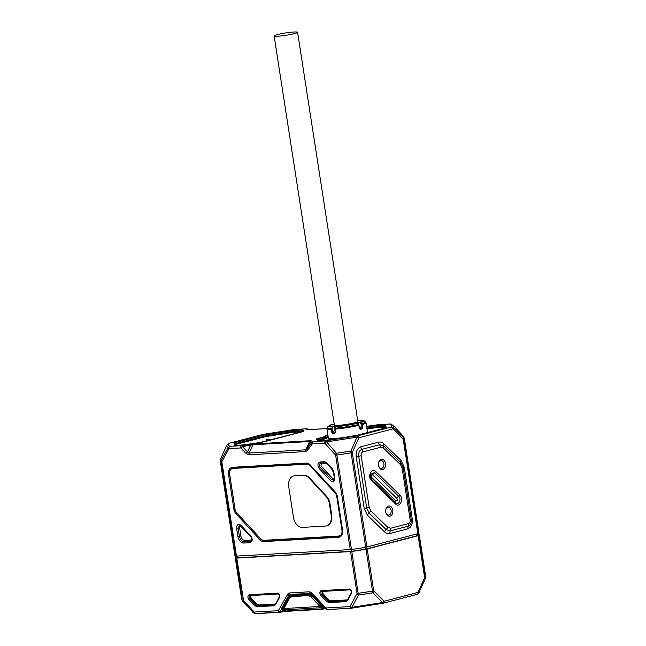 <?xml version="1.0" encoding="UTF-8"?>
<svg xmlns="http://www.w3.org/2000/svg" width="646" height="646" viewBox="0 0 646 646"><rect width="100%" height="100%" fill="white"/><g stroke="black" fill="none" stroke-linecap="round" stroke-linejoin="round"><path stroke-width="0.97" d="M285.185 610.567L284.28 610.349L283.061 608.508A0.791 0.444 29 0 0 283.441 608.782M284.741 610.656L282.682 610.615A1.187 0.686 134.1 0 1 283.255 610.405L283.255 610.405A1.187 0.686 -45.8 0 0 282.682 610.615L281.406 608.831L281.745 607.991A1.187 0.662 29 0 1 282.617 608.532L290.765 595.16L289.553 596L282.237 609.008A1.187 0.767 3.9 0 0 281.406 608.831L279.952 612.295A1.978 1.373 -93.3 0 1 279.758 612.319A1.978 1.373 -93.3 0 1 278.305 610.688L288.084 593.545L289.715 592.923L309.256 591.801L311.049 592.229A1.978 1.147 118.8 0 0 311.275 593.488L323.315 606.651L312.018 594.708L310.565 594.021A0.791 0.484 112.4 0 0 310.799 594.611L310.799 594.611A0.791 0.484 112.4 0 0 310.847 594.627L311.501 595.103L311.534 594.7L323.799 608.08L324.978 608.266L323.315 606.651M242.177 598.616L236.105 558.087A37.589 3.731 171.2 0 1 235.201 557.45A37.589 3.731 171.2 0 1 235.693 556.707L236.444 556.448M311.049 592.229L325.915 607.959L350.011 606.578L357.052 593.488L350.568 551.579L236.783 558.104L243.599 600.707L254.201 612.069L278.305 610.688A1.978 1.106 -151 0 0 279.863 611.617L284.692 610.607M257.076 606.731L254.621 605.657A104.765 74.734 75.4 0 1 248.758 599.318A2.729 1.946 75.4 0 1 247.967 596.452A2.729 1.946 75.4 0 1 249.518 594.748L277.344 593.149A2.729 1.946 75.4 0 1 279.411 594.7A2.729 1.946 75.4 0 1 279.443 597.655L275.761 604.301L273.589 605.787L257.076 606.731A0.791 0.549 -93.3 0 1 257.463 605.827L274.518 604.761M329.04 602.605L326.456 601.394L320.796 595.281A2.729 1.946 75.4 0 1 319.923 592.374A2.729 1.946 75.4 0 1 321.474 590.614L349.308 589.023A2.729 1.946 75.4 0 1 351.351 590.517A2.729 1.946 75.4 0 1 351.448 593.432A104.765 74.734 75.4 0 1 347.637 600.328L345.553 601.66L329.04 602.605A0.791 0.549 -93.3 0 1 329.428 601.692L346.49 600.635M357.052 593.488L372.5 591.138L366.016 549.229A37.589 3.731 171.2 0 1 351.795 551.45L358.409 595.079L351.909 607.321L382.545 602.54L372.887 592.818L358.409 595.079A2.374 1.26 -155.1 0 1 356.947 594.199M383.417 603.17L416.945 594.417A1.978 1.413 -104.6 0 0 417.138 594.385A1.978 1.413 -104.6 0 0 418.067 592.382L424.632 577.589L418.14 535.679L367.203 548.979L373.695 590.888L384.112 601.248L382.545 602.54L383.013 603.283L352.498 608.048M424.632 577.589L425.706 576.498L419.23 534.718A37.928 3.763 171.2 0 1 418.753 535.461L425.238 577.371L425.068 579.196L418.761 593.085L425.068 579.196A2.374 0.937 -159 0 0 424.535 578.348M417.728 534.056L418.333 534.081A37.928 3.763 171.2 0 1 419.23 534.718M236.105 558.087L236.783 558.104M350.568 551.579L351.795 551.45M366.016 549.229L367.203 548.979M418.14 535.679L418.753 535.461M325.245 608.346L325.116 608.354A1.978 1.373 86.7 0 1 324.93 608.379A1.978 1.373 86.7 0 1 324.526 608.322M243.599 600.707A2.374 0.904 140.6 0 0 243.308 601.684L253.741 612.957L243.308 601.684L242.597 599.997L243.276 600.013M274.905 604.559L273.977 604.874L275.785 603.647L279.266 597.348M274.978 604.503L258.57 605.447L256.575 604.575L255.428 604.931L257.463 605.827L258.763 604.995L275.446 604.026M278.466 593.965L251.585 595.507A1.462 1.042 -104.6 0 0 250.761 596.411A1.462 1.042 -104.6 0 0 251.181 597.954A103.489 73.83 -104.6 0 0 256.979 604.212L258.763 604.995M346.878 600.425L345.941 600.748L347.669 599.641A103.974 74.169 -104.6 0 0 351.271 593.165M346.95 600.376L330.534 601.321L328.426 600.336L327.28 600.691L329.428 601.692L330.728 600.861L347.411 599.9M350.431 589.838L323.549 591.373A1.462 1.042 -104.6 0 0 322.717 592.317A1.462 1.042 -104.6 0 0 323.186 593.868L328.846 599.981L330.728 600.861M419.133 592.584L418.422 593.585L418.761 593.085L418.099 592.374A1.978 1.397 71.1 0 1 417.316 594.328L383.013 603.283A1.978 1.421 79.7 0 0 383.046 603.275L383.046 603.275A1.978 1.421 79.7 0 0 384.112 601.248L384.152 601.24A1.978 1.413 75.4 0 1 383.223 603.235L383.223 603.235A1.978 1.413 75.4 0 1 383.135 603.259M374.002 591.534A2.374 1.292 138.2 0 1 372.887 592.818L372.5 591.138L373.695 590.888M349.97 606.578A1.978 1.373 86.7 0 0 351.432 608.201L351.61 608.185A1.978 1.381 82.5 0 1 350.011 606.578L351.909 607.321L351.61 608.185A1.978 1.381 82.5 0 0 351.642 608.185L383.013 603.283M255.388 613.692L253.741 612.957L254.201 612.069A1.978 1.357 -89.2 0 0 255.517 613.7L255.517 613.7A1.978 1.357 -89.2 0 0 255.606 613.7M418.422 593.585L417.316 594.328A1.978 1.397 71.1 0 1 417.235 594.352M418.761 593.085L417.146 594.368M282.237 609.008L283.901 610.623M279.565 612.311L255.889 613.668A1.978 1.373 -93.3 0 1 255.703 613.7L255.703 613.7A1.978 1.373 -93.3 0 1 254.249 612.069M325.778 608.92L325.81 608.952A1.978 0.832 137.2 0 1 325.915 607.959A1.978 1.373 86.7 0 0 327.377 609.582A1.978 1.373 86.7 0 0 327.562 609.558L351.238 608.193M327.191 609.574A1.978 1.97 -16.7 0 1 325.834 608.984A1.978 0.832 137.2 0 1 325.81 608.952A1.978 1.978 0 0 0 327.377 609.582L351.432 608.201A1.978 1.373 86.7 0 0 351.521 608.193M291.419 595.741A0.791 0.541 58.8 0 1 290.765 595.16L291.839 594.934A0.791 0.549 86.7 0 0 292.468 595.475L290.643 596.298M292.468 595.475L309.918 594.473M310.758 594.586L310.072 594.465A0.791 0.549 86.7 0 1 309.999 594.473L310.702 594.578A0.791 0.493 109.3 0 0 310.758 594.586M281.745 607.991L288.681 595.459A1.978 1.106 -151 0 1 287.228 594.562M289.553 596A1.187 0.662 29 0 0 288.681 595.459L290.45 594.312L311.275 593.488A1.187 0.686 -61.2 0 1 311.412 594.247M288.084 593.545A1.978 1.324 51.2 0 0 289.287 594.748A1.187 0.791 -128.8 0 1 290.006 595.475M312.204 593.133A1.978 0.832 137.2 0 0 312.091 594.118A1.187 0.501 -42.8 0 1 312.018 594.708M291.839 594.934L309.434 593.924L311.534 594.7M322.742 605.641A1.187 0.501 -42.8 0 1 322.677 606.231L322.184 606.659L311.493 595.095L322.176 606.642M290.022 595.927A0.791 0.444 29 0 0 290.579 596.282M292.234 595.499L309.999 594.473A0.791 0.549 86.7 0 1 309.434 593.924M323.436 607.668L323.646 608.338A0.791 0.791 -170.9 0 0 323.646 608.096A0.791 0.791 163.3 0 0 324.187 608.33M298.832 595.111L304.524 594.788M304.355 594.796L303.846 594.934M284.2 607.886A0.791 0.444 29 0 0 283.828 608.548L284.079 609.848L286.364 611.334L322.863 609.243L323.598 608.613A0.791 0.791 -170.9 0 1 322.911 609.235L322.257 608.879A0.791 0.452 -45.9 0 0 323.121 607.676L323.396 607.862M321.934 606.521A0.791 0.452 -45.8 0 1 321.07 607.725L311.106 596.734L308.408 595.62L292 596.565L289.683 597.962L283.828 608.548L320.109 606.473L321.215 605.778L323.121 607.676A0.791 0.452 -45.8 0 1 322.257 608.879L321.07 607.725L284.079 609.848A0.791 0.452 -45.8 0 1 283.82 609.767L284.781 610.938M289.683 597.962A0.791 0.444 29 0 1 289.529 597.437L289.529 597.437A0.791 0.444 29 0 1 290.135 597.308L292.428 595.644A0.791 0.549 86.7 0 0 292 596.565M294.39 595.37L308.836 594.7L312.212 596.04L311.106 596.734M310.524 594.522L311.146 594.796M292.194 595.66L289.529 597.437L283.675 608.031A0.791 0.444 29 0 0 283.667 608.031L283.82 609.767A0.791 0.452 -45.8 0 1 283.78 609.283M308.828 594.538L308.836 594.7A0.791 0.549 86.7 0 0 308.408 595.62M323.598 608.613A0.791 0.791 -170.9 0 0 323.396 607.902M381.261 459.354A5.144 3.569 -93.3 0 1 385.533 463.505A5.144 3.569 -93.3 0 1 382.828 469.472A5.144 3.569 -93.3 0 1 378.693 465.992A5.144 3.569 -93.3 0 1 378.532 463.23A5.144 3.569 -93.3 0 1 381.261 459.354M378.653 465.823A3.957 2.745 86.7 0 0 381.423 468.415A3.957 2.745 86.7 0 0 381.794 468.358A3.957 2.745 86.7 0 0 383.91 464.03A3.957 2.745 86.7 0 0 380.962 460.509A3.957 2.745 86.7 0 0 380.591 460.574A3.957 2.745 86.7 0 0 378.516 463.4M388.496 506.052A5.144 3.569 -93.3 0 1 392.768 510.203A5.144 3.569 -93.3 0 1 390.063 516.17A5.144 3.569 -93.3 0 1 385.92 512.69A5.144 3.569 -93.3 0 1 385.767 509.928A5.144 3.569 -93.3 0 1 388.496 506.052M385.88 512.52A3.957 2.745 86.7 0 0 388.65 515.112A3.957 2.745 86.7 0 0 389.021 515.056A3.957 2.745 86.7 0 0 391.137 510.736A3.957 2.745 86.7 0 0 388.198 507.215A3.957 2.745 86.7 0 0 387.818 507.272A3.957 2.745 86.7 0 0 385.743 510.106M328.103 436.316A21.77 2.164 -8.8 0 0 326.287 437.512A21.77 2.164 -8.8 0 0 326.295 437.56L319.439 439.522A5.935 0.589 -8.8 0 0 317.864 440.12M328.225 437.1A21.77 2.164 -8.8 0 0 326.4 438.238M263.447 540.322A5.927 4.231 -104.6 0 0 264.739 540.508L340.143 536.148M269.802 439.442L266.418 439.829L269.802 439.442M235.806 556.141L221.182 461.696L220.294 461.196L234.902 555.503A37.589 3.731 -8.8 0 0 235.806 556.141L351.489 549.504A37.589 3.731 -8.8 0 0 365.709 547.283L418.447 533.515A37.928 3.763 -8.8 0 0 418.931 532.772L404.331 438.448L403.831 439.07L418.447 533.515M350.261 549.633L335.645 455.188L324.712 443.124A1.978 1.357 -89.2 0 1 325.737 440.855L336.461 453.29L350.94 451.029L356.947 437.164L326.311 441.945L324.672 443.132A1.978 1.373 -93.3 0 1 325.713 440.83L357.125 435.921A1.978 1.413 75.4 0 1 358.845 437.786L352.28 452.588L366.904 547.033M324.672 443.132L312.301 443.834L311.679 442.542L309.595 441.525L252.877 444.779L242.371 446.556L240.764 447.944L228.902 448.623L221.861 461.712L236.484 556.158M342.598 530.374C342.937 534.42 341.661 536.721 338.779 537.286L263.786 541.582A6.743 4.805 75.4 0 1 260.063 539.838L236.056 513.885A6.743 4.805 75.4 0 1 233.917 509.282L228.49 474.229C228.151 470.191 229.419 467.89 232.31 467.324L306.374 463.077A6.743 4.805 75.4 0 1 310.104 464.821L335.217 491.977A6.743 4.805 75.4 0 1 337.365 496.58L342.598 530.374L337.333 496.58M243.986 543.06C240.861 542.826 238.826 540.621 237.873 536.446L236.606 528.25C236.743 524.471 238.188 523.486 240.926 525.295L250.939 536.123C252.885 539.378 252.562 541.574 249.986 542.713L243.986 543.06A1.187 0.824 -93.3 0 1 244.479 541.728C241.879 541.542 240.183 539.701 239.383 536.22L237.873 536.446M319.221 468.536C317.283 465.282 317.606 463.085 320.182 461.947L323.646 461.745A7.017 5.006 75.4 0 1 327.53 463.562L331.705 468.084A7.017 5.006 75.4 0 1 333.942 472.88L334.676 477.612C334.531 481.391 333.094 482.376 330.356 480.567L319.221 468.536A1.187 0.501 -42.8 0 1 320.368 467.51C319.011 465.249 319.237 463.723 321.03 462.924L320.182 461.947M417.687 533.774L417.865 534.928A36.539 3.626 171.2 0 1 417.397 535.647L365.709 549.14A36.2 3.593 171.2 0 1 352.013 551.28L237.445 557.853A36.2 3.593 171.2 0 1 236.565 557.24L236.404 556.166M365.709 547.283L351.093 452.838L336.873 455.059L351.489 549.504M417.841 533.733L403.217 439.288L392.8 428.928L393.164 427.709L403.12 437.407L402.692 436.002M412.269 518.924C412.713 524.116 411.219 527.427 407.771 528.848L389.982 533.491C388.028 533.967 386.187 533.394 384.467 531.779L367.437 515.242L364.215 508.467L356.212 456.762C355.76 451.57 357.254 448.267 360.702 446.846L378.491 442.203C380.446 441.727 382.287 442.3 384.007 443.915L401.037 460.453L404.267 467.228L412.269 518.924L411.203 519.352L403.201 467.647L400.778 462.56L400.512 464.668L383.482 448.13L380.712 447.266L362.923 451.909C361.59 452.458 361.009 453.742 361.179 455.753L369.189 507.457L370.804 510.857L387.834 527.402L390.612 528.258L408.393 523.615C409.734 523.066 410.315 521.782 410.137 519.772L402.135 468.075L400.512 464.668M352.377 451.829A2.374 0.937 21 0 0 350.94 451.029L351.093 452.838L352.28 452.588M335.645 455.188L336.873 455.059L336.461 453.29A2.374 0.904 -39.4 0 0 335.322 454.493M403.217 439.288L403.831 439.07L403.12 437.407A2.374 1.292 -41.8 0 1 402.91 438.634M220.94 458.49L221.182 461.696L221.861 461.712M228.773 443.334A1.978 1.413 75.4 0 1 228.862 443.301A1.978 1.413 75.4 0 1 229.064 443.269C227.933 444.513 228.24 445.53 229.984 446.321L241.806 445.643L253.733 443.963L310.46 440.709L313.342 441.541L325.737 440.855M357.109 435.953L356.947 437.164L358.805 437.802A1.978 1.397 -108.9 0 0 357.109 435.953L391.242 427.046A1.978 1.421 -100.3 0 1 392.8 428.928L392.76 428.936A1.978 1.413 -104.6 0 0 391.04 427.071C392.162 425.827 391.856 424.81 390.119 424.018L378.29 424.697L366.363 426.376M294.487 429.493A1.978 1.381 82.5 0 0 294.39 429.493L262.979 434.419A1.978 1.413 -104.6 0 0 262.777 434.451L262.777 434.451A1.978 1.413 -104.6 0 0 262.591 434.516M234.587 445.215L233.892 442.906A7.453 0.743 171.2 0 1 235.879 442.139L262.518 435.186A7.453 0.743 171.2 0 1 266.919 434.282L290.716 430.559A7.453 0.743 171.2 0 1 295.246 430.075L299.849 429.808A7.453 0.743 171.2 0 1 302.102 429.913L303.878 431.019A7.453 0.743 171.2 0 1 301.932 431.924L265.498 441.436A7.453 0.743 171.2 0 1 259.619 442.575L245.973 444.561A7.453 0.743 171.2 0 1 241.442 445.054L236.84 445.32A7.453 0.743 171.2 0 1 234.587 445.215L235.176 445.352L234.482 443.051L233.892 442.906M366.686 426.861L374.131 425.779A7.453 0.743 171.2 0 1 378.653 425.286L383.256 425.02A7.453 0.743 171.2 0 1 385.509 425.125L386.211 427.434A7.453 0.743 171.2 0 1 384.217 428.201L357.577 435.154A7.453 0.743 171.2 0 1 353.176 436.058L329.379 439.781A7.453 0.743 171.2 0 1 324.849 440.273L320.246 440.532A7.453 0.743 171.2 0 1 317.993 440.435L316.225 439.32A7.453 0.743 171.2 0 1 318.163 438.416L324.615 436.623A23.28 2.309 171.2 0 1 327.869 434.839M221.966 460.994A2.374 1.26 24.9 0 1 221.36 459.895L228.143 447.581C226.585 446.652 226.286 445.659 227.239 444.601L228.862 443.301A1.978 1.397 71.1 0 0 228.684 443.358L226.875 445.102L220.544 458.935L220.294 461.196M404.331 438.448L403.403 436.365L393.204 425.31L393.164 427.709L391.242 427.046M232.843 467.97L232.891 467.97A0.791 0.549 -93.3 0 1 232.31 467.324M306.898 463.723L232.956 467.962C230.428 468.487 229.306 470.514 229.58 474.059L235.007 509.113A5.951 4.247 -104.6 0 0 236.896 513.174L260.903 539.127A5.951 4.247 -104.6 0 0 264.19 540.67L339.885 536.245C341.879 535.308 342.703 533.346 342.348 530.358L337.317 496.475A5.951 4.247 -104.6 0 0 335.427 492.413L335.153 492.123M232.738 467.987L231.308 468.939M339.723 536.204L339.174 536.366C341.702 535.849 342.824 533.814 342.55 530.269M332.714 470.223A4.675 3.335 -104.6 0 0 332.109 469.424L327.934 464.91A4.675 3.335 -104.6 0 0 325.35 463.699L321.878 463.901C320.868 464.345 320.739 465.209 321.506 466.493L332.633 478.524C333.716 479.235 334.281 478.848 334.329 477.362M251.464 537.617L241.329 526.635C240.247 525.925 239.682 526.312 239.634 527.798L240.901 535.994C241.531 538.78 242.888 540.25 244.971 540.403L250.971 540.056L251.843 539.055M371.531 480.616C367.186 476.805 371.571 467.106 375.665 471.483L399.793 494.917C404.138 498.72 399.753 508.426 395.659 504.05L371.531 480.616A1.978 1.139 -45.8 0 0 371.563 479.364L370.812 473.566L374.543 472.791L375.665 471.483M372.734 474.891C371.216 474.608 370.844 475.432 371.611 477.37L395.74 500.803C397.258 501.086 397.637 500.262 396.862 498.324L372.734 474.891A3.165 1.817 134.2 0 1 374.543 472.791L398.671 496.225C401.796 498.97 398.639 505.947 395.691 502.798L371.563 479.364A3.165 1.817 134.2 0 1 371.611 477.37M326.416 438.343L326.295 437.568L326.416 438.343L325.35 438.787L319.56 440.297A5.935 0.589 -8.8 0 0 318.728 440.54M385.048 427.951L384.322 427.321A5.935 0.589 -8.8 0 0 382.529 427.232L377.926 427.499A5.935 0.589 -8.8 0 0 374.325 427.894L367.009 428.96M385.194 427.91L384.209 426.538A5.935 0.589 -8.8 0 0 382.416 426.457L377.805 426.723A5.935 0.589 -8.8 0 0 374.204 427.111L366.888 428.177M301.012 432.158L300.915 432.101A5.935 0.589 -8.8 0 0 299.13 432.021L294.519 432.287A5.935 0.589 -8.8 0 0 290.91 432.675L267.42 436.349A5.935 0.589 -8.8 0 0 263.907 437.067L237.268 444.02A5.935 0.589 -8.8 0 0 235.685 444.634L235.41 445.304M301.803 431.948L300.802 431.326A5.935 0.589 -8.8 0 0 299.009 431.245L294.398 431.504A5.935 0.589 -8.8 0 0 290.789 431.899L267.299 435.565A5.935 0.589 -8.8 0 0 263.786 436.292L237.147 443.245A5.935 0.589 -8.8 0 0 235.564 443.85L235.419 445.328M313.342 441.541A1.978 1.373 -93.3 0 0 312.301 443.834L307.714 450.27L305.639 451.562L248.912 454.816L246.158 453.484A2.374 1.034 -44.2 0 1 247.555 451.877L249.13 453.04L305.849 449.786L307.27 448.728L311.679 442.542A1.978 1.954 -59.2 0 1 313.092 441.533M308.166 429.42L308.134 429.388A1.978 1.97 147.6 0 0 306.438 428.839L294.334 429.517M307.714 450.27A2.374 1.429 -144.5 0 1 307.27 448.728L310.411 441.791A1.978 1.954 -59.2 0 1 311.824 440.782M393.204 425.31L390.119 424.018A1.978 1.373 86.7 0 1 390.305 423.986L378.483 424.664A1.978 1.373 86.7 0 0 378.29 424.697M262.874 434.427A1.978 1.421 79.7 0 1 262.962 434.411L262.962 434.411A1.978 1.421 79.7 0 1 262.987 434.403L228.854 443.317L262.995 434.403L294.39 429.493A1.978 1.381 82.5 0 0 294.366 429.501L294.576 429.477A1.978 1.373 86.7 0 0 294.39 429.509M229.774 446.362A1.978 1.381 -97.5 0 0 228.902 448.623L228.143 447.581L229.984 446.321A1.978 1.373 -93.3 0 0 228.942 448.623M242.25 445.595L242.371 446.556L247.555 451.877L250.535 445.312L250.414 444.343M246.158 453.484L240.764 447.944A1.978 1.373 -93.3 0 1 241.806 445.643M294.762 429.485A1.978 1.373 86.7 0 0 294.576 429.477L306.398 428.799A1.978 1.373 86.7 0 0 306.212 428.831M306.64 428.815A1.978 1.373 86.7 0 0 306.398 428.799L308.328 429.687M307.989 429.727A1.978 1.97 147.6 0 0 306.915 429.598L306.438 428.839M369.698 425.997L378.483 424.664A1.978 1.373 86.7 0 1 378.669 424.672M390.62 423.994A1.978 1.357 90.8 0 0 390.483 423.986L391.524 424.22M240.901 535.994L239.383 536.22L238.116 528.024L239.69 525.263L240.796 525.666M251.342 537.472L251.141 536.794C252.497 539.063 252.271 540.597 250.478 541.388L244.479 541.728L244.971 540.403M239.706 525.263L250.874 536.721C252.021 539.257 252.085 540.759 251.06 541.219L250.478 541.388A1.187 0.824 -93.3 0 0 249.986 542.713M334.523 477.62L333.562 480.083L331.495 479.55L320.368 467.51L321.506 466.493M386.211 427.434L385.694 427.749L385 425.448A6.888 0.686 -8.8 0 0 382.916 425.351L382.529 427.232M303.418 431.423A6.888 0.686 -8.8 0 0 303.362 431.334L301.585 430.228A6.888 0.686 -8.8 0 0 299.51 430.131L294.907 430.397A6.888 0.686 -8.8 0 0 290.716 430.85L267.032 434.556A6.888 0.686 -8.8 0 0 262.954 435.388L236.315 442.34A6.888 0.686 -8.8 0 0 234.482 443.051L235.685 444.634M235.055 445.288L236.912 445.304A0.791 0.549 86.7 0 0 236.84 445.32M401.037 460.453A3.957 2.277 -45.8 0 0 400.778 462.56L383.748 446.023L379.598 444.731L361.817 449.374C359.426 450.367 358.385 452.66 358.7 456.262L366.702 507.958L369.124 513.045L386.155 529.591L390.297 530.875L408.086 526.232C410.476 525.238 411.518 522.945 411.203 519.352L410.137 519.772M277.32 34.609A11.87 1.179 -8.8 0 0 274.13 35.934A11.87 1.179 -8.8 0 0 281.616 35.877A11.87 1.179 -8.8 0 0 294.398 33.624A11.87 1.179 -8.8 0 0 297.596 32.3A11.87 1.179 -8.8 0 0 290.111 32.357A11.87 1.179 -8.8 0 0 277.32 34.609M274.13 35.934L334.378 425.1A11.87 1.179 -8.8 0 0 341.863 425.052A11.87 1.179 -8.8 0 0 354.646 422.799A11.87 1.179 -8.8 0 0 357.844 421.467L297.596 32.3M345.739 437.269A19.792 1.962 171.2 0 1 328.362 437.988L326.924 428.742A19.792 1.962 171.2 0 0 331.422 429.291L332.771 426.425L337.567 425.69L336.186 426.223L335.008 428.209L335.379 432.109L334.612 433.345L335.322 432.061L334.862 429.097M362.156 428.871A19.792 1.962 171.2 0 1 361.364 429.089A19.792 1.962 171.2 0 1 360.508 429.299L359.426 428.355L358.595 424.519L356.834 423.001L355.26 422.928L360.056 422.161L361.857 423.671L362.245 424.479L361.663 424.575L361.857 423.671A19.437 1.93 -8.8 0 0 365.442 421.741L366.04 422.686A19.792 1.962 171.2 0 1 362.245 424.479L362.713 427.499L362.156 428.871L361.663 424.575M334.612 433.345A19.792 1.962 171.2 0 1 332.868 433.45L331.891 432.311L331.422 429.291L332.012 429.202L333.094 432.99A19.396 1.93 -8.8 0 0 334.798 432.893L335.322 432.061M332.238 424.414L331.584 424.802M366.04 422.686L367.469 431.932A19.792 1.962 171.2 0 1 365.975 432.957M360.097 420.344L358.013 420.53M359.37 420.175L359.442 420.15A17.321 1.72 -8.8 0 1 360.056 422.161L358.32 422.702L358.578 424.349M334.838 428.306L334.547 426.417L333.11 426.796L332.012 429.202M331.891 432.311L333.724 431.899L334.814 429.493M358.732 424.729L358.966 425.334A19.792 1.962 171.2 0 1 334.911 429.089L335.008 428.209A19.437 1.93 -8.8 0 0 358.595 424.519L358.74 424.713M335.104 432.715L332.868 433.45M361.413 424.034L359.846 422.621M359.2 425.924L360.815 427.668L362.713 427.499M359.426 428.355L360.185 428.928A19.396 1.93 -8.8 0 0 361.792 428.508L359.854 428.839M360.969 428.548L360.815 427.668M333.724 431.899L333.877 432.788M335.589 426.933L335.694 426.715A18.161 1.801 171.2 0 0 357.464 423.316L358.748 424.535L359.572 428.298L360.508 429.299M360.282 422.823L360.734 422.46A18.161 1.801 171.2 0 0 363.989 420.683L365.442 421.741M356.947 423.009L356.834 423.001A17.321 1.72 -8.8 0 1 336.186 426.223L337.616 425.851M355.389 423.082L357.626 423.477M335.379 432.109L334.749 429.089L336.065 426.271M332.763 427.119L332.222 426.917A18.161 1.801 171.2 0 1 328.281 426.215L327.207 427.66A19.437 1.93 -8.8 0 0 331.543 428.403L332.084 428.613M333.11 426.796L332.771 426.425A17.321 1.72 -8.8 0 1 332.165 424.414L333.683 424.325M328.281 426.215L332.02 424.438L333.724 424.325M308.562 464.07A5.531 3.949 -104.6 0 0 307.633 463.981L232.762 468.439C230.396 468.899 229.346 470.789 229.629 474.107L235.055 509.161A5.531 3.949 -104.6 0 0 236.816 512.94L260.814 538.893A5.531 3.949 -104.6 0 0 263.875 540.322L338.859 536.027C341.225 535.566 342.275 533.677 341.992 530.358L336.768 496.564A5.531 3.949 -104.6 0 0 334.999 492.777L309.886 465.629A5.531 3.949 -104.6 0 0 306.826 464.191L232.617 468.455M338.859 536.027L341.508 535.001M326.569 525.844A10.489 7.486 -104.6 0 0 326.844 525.779A10.489 7.486 -104.6 0 0 331.729 515.201L329.92 503.476A10.489 7.486 -104.6 0 0 326.577 496.306L309.563 477.911A10.489 7.486 -104.6 0 0 303.765 475.198L295.19 475.69A10.489 7.486 -104.6 0 0 294.14 475.852A10.489 7.486 -104.6 0 0 293.873 475.932M233.569 468.229L233.012 468.318M339.812 535.8L340.224 535.728M294.649 475.827A10.489 7.486 -104.6 0 0 293.599 475.997A10.489 7.486 -104.6 0 0 288.705 486.575L293.494 517.503A10.489 7.486 -104.6 0 0 302.635 527.386L325.253 526.086A10.489 7.486 -104.6 0 0 326.303 525.925A10.489 7.486 -104.6 0 0 331.196 515.338L329.379 503.614A10.489 7.486 -104.6 0 0 326.044 496.451L309.03 478.048A10.489 7.486 -104.6 0 0 303.224 475.335L295.19 475.69M254.484 613.466L279.758 612.319A1.978 1.978 0 0 0 279.952 612.295L286.033 611.334M384.152 601.24L418.099 592.374M324.736 608.37L323.63 608.435M279.443 597.655A0.791 0.444 -151 0 1 279.46 596.993A1.938 1.381 -104.6 0 0 279.443 594.893A1.938 1.381 -104.6 0 0 277.974 593.795A0.791 0.549 -93.3 0 1 277.344 593.149M256.979 604.212L256.575 604.575A103.885 74.104 75.4 0 1 250.761 598.293L249.606 598.64A103.974 74.169 -104.6 0 0 255.428 604.931L254.621 605.657M277.877 593.795L250.147 595.386A0.791 0.549 -93.3 0 1 250.099 595.394A1.938 1.381 -104.6 0 0 250.018 595.402A1.938 1.381 -104.6 0 0 249.033 596.678A1.938 1.381 -104.6 0 0 249.606 598.64L248.758 599.318M251.181 597.954L250.761 598.293A1.857 1.324 75.4 0 1 250.777 595.354M328.846 599.981L328.426 600.336L322.774 594.223L321.627 594.57L327.28 600.691L326.456 601.394M322.039 591.268A1.938 1.381 -104.6 0 0 321.983 591.276A1.938 1.381 -104.6 0 0 320.989 592.592A1.938 1.381 -104.6 0 0 321.627 594.57L320.796 595.281M323.186 593.868L322.774 594.223A1.857 1.324 75.4 0 1 322.742 591.227M349.841 589.669L322.104 591.26A0.791 0.549 -93.3 0 1 321.474 590.614M351.448 593.432A0.791 0.428 -153.7 0 1 351.456 592.802A1.938 1.381 -104.6 0 0 351.384 590.727A1.938 1.381 -104.6 0 0 349.93 589.661A0.791 0.549 -93.3 0 1 349.308 589.023M323.662 608.088L322.596 607.078M323.525 607.983A0.791 0.452 -45.8 0 0 323.549 607.999L322.572 607.062A0.791 0.452 -45.8 0 1 322.556 607.038L322.572 607.062A0.791 0.452 -45.8 0 0 322.83 607.143L323.856 607.078A1.187 0.678 -45.8 0 1 324.114 607.119M274.477 604.777L275.608 603.776L279.282 597.13C279.718 595.483 279.258 594.377 277.925 593.795L250.099 595.394A0.791 0.549 -93.3 0 1 249.518 594.748M275.761 604.301L275.785 603.647L275.761 604.301M273.589 605.787A0.791 0.549 -93.3 0 1 273.977 604.874M347.637 600.328A0.791 0.46 -148.3 0 1 347.5 599.771L347.5 599.771A0.791 0.46 -148.3 0 1 347.669 599.641M345.553 601.66A0.791 0.549 -93.3 0 1 345.941 600.748M283.255 610.405L284.28 610.349M283.537 609.348A0.791 0.452 -45.8 0 1 283.311 609.404L282.286 609.469A1.187 0.686 -45.8 0 0 281.713 609.671M325.584 608.484L323.549 607.999A0.791 0.452 -45.8 0 0 323.799 608.08L324.825 608.023A1.187 0.678 -45.8 0 1 324.954 608.023M289.715 592.923A1.978 1.373 86.7 0 0 290.45 594.312A1.187 0.824 -93.3 0 1 290.886 595.111A0.791 0.549 62 0 0 291.54 595.693M309.256 591.801A1.978 1.373 86.7 0 0 309.999 593.19A1.187 0.824 -93.3 0 1 310.435 593.989A0.791 0.493 109.3 0 0 310.702 594.578L311.493 595.095M312.188 595.846L321.215 605.778M294.536 595.362L292.428 595.644M322.814 609.243L286.525 611.326M284.918 610.664A0.791 0.452 -45.8 0 0 285.266 611.003L322.257 608.879M285.007 610.914L286.356 611.334M261.016 539.095L260.063 539.838M326.295 437.56L325.204 436.769L318.607 438.618A6.888 0.686 -8.8 0 0 316.782 439.442A0.791 0.783 122 0 0 316.225 439.32M327.926 435.178A22.723 2.253 -8.8 0 0 325.204 436.769A0.791 0.791 -20.8 0 0 324.615 436.623M264.739 540.508L264.19 540.67A0.791 0.549 86.7 0 0 263.786 541.582L263.786 541.582M392.76 428.936L358.845 437.786M326.916 428.645L306.915 429.598M229.613 474.051L228.49 474.229M310.04 464.975A5.951 4.247 -104.6 0 0 307.02 463.715A0.791 0.549 86.7 0 1 306.955 463.723L232.891 467.97A0.791 0.549 -93.3 0 0 232.956 467.962M237.001 513.15L236.056 513.885M235.039 509.105L233.917 509.282M305.639 451.562A2.374 1.647 -93.3 0 1 305.849 449.786L309.595 441.525A1.978 1.373 -93.3 0 1 310.46 440.709M253.733 443.963A1.978 1.373 -93.3 0 0 252.877 444.779L249.13 453.04A2.374 1.647 -93.3 0 0 248.912 454.816M374.325 427.894L374.123 426.069L366.726 427.143M377.926 427.499L378.314 425.609A6.888 0.686 -8.8 0 0 374.123 426.069L374.131 425.779M384.322 427.321L384.209 426.538L385.509 425.125M319.56 440.297L318.607 438.618A0.791 0.565 75.4 0 0 318.163 438.416M325.35 438.787L324.397 437.108A0.791 0.565 75.4 0 0 323.961 436.906M237.268 444.02L236.315 442.34A0.791 0.565 75.4 0 0 235.879 442.139M263.907 437.067L262.954 435.388A0.791 0.565 75.4 0 0 262.518 435.186M267.42 436.349L266.919 434.282M290.91 432.675L290.716 430.559M294.519 432.287L294.907 430.397A0.791 0.549 86.7 0 1 295.246 430.075M299.13 432.021L299.51 430.131A0.791 0.549 86.7 0 1 299.849 429.808M300.915 432.101L301.585 430.228A0.791 0.783 122 0 1 302.102 429.913M241.128 525.965L250.818 536.446M239.634 527.798L236.606 528.25M333.942 472.88L333.772 472.751A5.846 4.175 75.4 0 0 331.907 468.754A1.187 0.501 -42.8 0 1 331.64 468.673A1.187 0.501 -42.8 0 1 331.705 468.084M331.584 468.407L327.732 464.24A1.187 0.501 -42.8 0 1 327.465 464.159A1.187 0.501 -42.8 0 1 327.53 463.562M333.788 472.88L334.507 477.491M321.878 463.901A1.187 0.824 -93.3 0 0 321.03 462.924L324.494 462.722A1.187 0.824 -93.3 0 1 323.646 461.745M325.35 463.699A1.187 0.824 -93.3 0 0 324.494 462.722A5.846 4.175 75.4 0 1 324.631 462.722A5.846 4.175 75.4 0 1 327.401 463.909M330.356 480.567A1.187 0.501 -42.8 0 1 331.495 479.55A1.187 0.501 -42.8 0 0 332.633 478.524M250.971 540.056A1.187 0.824 -93.3 0 1 250.478 541.388M383.256 425.02A0.791 0.549 86.7 0 0 382.916 425.351L378.314 425.609A0.791 0.549 86.7 0 1 378.653 425.286M318.535 440.54L316.766 439.433A0.791 0.783 122 0 1 316.806 439.458L318.478 440.507A0.791 0.783 122 0 0 317.993 440.435M303.878 431.019A0.791 0.783 122 0 0 303.362 431.334L303.24 431.504M236.993 445.312A0.791 0.549 86.7 0 0 236.912 445.304L241.515 445.046A0.791 0.549 86.7 0 0 241.442 445.054M241.596 445.046A0.791 0.549 86.7 0 0 241.515 445.046L245.989 444.561M245.981 444.561L259.619 442.575M318.462 440.499L329.452 439.942L357.504 435.17A0.791 0.565 75.4 0 1 357.577 435.154M357.432 435.194A0.791 0.565 75.4 0 1 357.504 435.17L384.144 428.217A0.791 0.565 75.4 0 1 384.217 428.201M384.063 428.241A0.791 0.565 75.4 0 1 384.144 428.217L385.686 427.757M364.215 508.467L369.189 507.457M370.804 510.857L369.124 513.045A3.957 2.277 -45.8 0 0 367.437 515.242M387.834 527.402L386.155 529.591A3.957 2.277 -45.8 0 0 384.467 531.779M356.212 456.762L361.179 455.753M390.612 528.258L390.297 530.875A3.957 2.826 -104.6 0 0 389.982 533.491M360.702 446.846A3.957 2.826 -104.6 0 0 361.817 449.374L362.923 451.909M408.393 523.615L407.771 528.848M378.491 442.203A3.957 2.826 -104.6 0 0 379.598 444.731L380.712 447.266M384.007 443.915A3.957 2.277 -45.8 0 0 383.748 446.023L383.482 448.13M402.135 468.075L404.267 467.228M396.862 498.324A3.165 1.817 134.2 0 1 398.671 496.225L399.793 494.917M395.659 504.05A1.978 1.139 -45.8 0 0 395.691 502.798A3.165 1.817 134.2 0 1 395.74 500.803M306.374 463.077A0.791 0.549 86.7 0 0 306.955 463.723C307.343 463.4 308.376 463.901 310.064 465.217L310.104 464.821M335.217 491.977L337.365 496.58M338.779 537.286A0.791 0.549 -93.3 0 1 339.174 536.366M365.927 547.243L366.209 549.035M365.434 547.332L365.709 549.14M416.872 533.984L417.146 535.736M417.13 533.919L417.397 535.647M237.171 556.117L237.445 557.853M237.453 556.101L237.728 557.861M351.23 549.536L351.505 551.329M351.739 549.471L352.013 551.28M357.941 420.546L359.58 420.134L363.989 420.683M336.203 426.215L335.694 426.522M357.246 423.057L356.745 423.001M358.53 422.242L358.32 422.702L356.875 422.508M335.863 425.787L335.654 426.247L334.2 426.045M306.826 464.191L307.633 463.981M334.999 492.777L335.435 492.672M309.886 465.629L310.33 465.508M331.196 515.338L331.729 515.201M329.379 503.614L329.92 503.476M326.044 496.451L326.577 496.306M309.03 478.048L309.563 477.911M303.224 475.335L303.765 475.198M235.201 557.45L241.669 599.23L242.597 601.305M346.45 600.651L347.5 599.771L351.279 592.939C351.723 591.421 351.262 590.331 349.89 589.669L321.983 591.276M425.456 578.768L425.706 576.498M254.451 613.45L252.804 612.368M286.073 611.342L279.952 612.295M323.622 608.459L325.261 608.362M326.916 428.621L307.779 429.687M366.548 426.352L369.69 425.98M324.631 462.722L327.465 464.159L331.64 468.673L333.57 472.848L334.305 477.588C334.37 478.856 334.127 479.679 333.57 480.075M237.922 575.045L237.655 573.333M259.619 442.567L303.394 431.48M370.796 473.591L371.111 478.831C370.223 476.942 370.118 475.181 370.812 473.566M327.207 427.66L326.924 428.742M293.599 475.997L294.14 475.852M326.303 525.925L326.844 525.779"/></g></svg>
